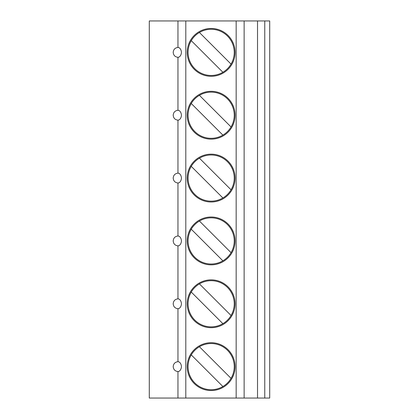 <?xml version="1.0" encoding="UTF-8"?>
<svg xmlns="http://www.w3.org/2000/svg" width="419" height="419" viewBox="0 0 419 419"><rect width="100%" height="100%" fill="white"/><g stroke="black" fill="none" stroke-linecap="round" stroke-linejoin="round"><path stroke-width="0.63" d="M199.423 346.733A23.092 23.092 0 0 0 199.695 386.679A23.092 23.092 0 0 0 234.242 366.625A23.092 23.092 0 0 0 199.423 346.733L231.042 378.352M211.914 312.705L191.258 292.048A23.092 23.092 0 0 0 222.877 323.667L211.914 312.705M199.423 283.883L231.042 315.502A23.092 23.092 0 0 0 199.423 283.883A23.092 23.092 0 0 0 191.258 292.048M235.069 303.775A23.92 23.92 0 0 1 211.15 327.695A23.92 23.92 0 0 1 187.23 303.775A23.92 23.92 0 0 1 211.15 279.855A23.92 23.92 0 0 1 235.069 303.775M222.877 386.517L191.258 354.898M264.761 398.05L269.71 398.05L269.71 20.95L257.523 20.95L257.523 398.05L264.761 398.05L264.761 20.95M177.955 47.394L177.955 20.95L149.29 20.95L149.29 398.05L257.523 398.05M177.955 361.697L178.981 361.89C180.4 362.734 181.228 364.31 181.469 366.625C181.228 368.94 180.4 370.516 178.981 371.36L177.955 371.553M235.069 366.625A23.92 23.92 0 0 1 211.15 390.545A23.92 23.92 0 0 1 187.23 366.625A23.92 23.92 0 0 1 211.15 342.705A23.92 23.92 0 0 1 235.069 366.625M222.877 323.667A23.092 23.092 0 0 0 231.042 315.502M222.877 260.817L191.258 229.198A23.092 23.092 0 0 0 222.877 260.817A23.092 23.092 0 0 0 222.604 220.871A23.092 23.092 0 0 0 199.423 221.033L231.042 252.652M219.315 178.075L231.042 189.802A23.092 23.092 0 0 0 199.423 158.183L219.315 178.075M187.23 240.925A23.92 23.92 0 0 1 211.15 217.005A23.92 23.92 0 0 1 235.069 240.925A23.92 23.92 0 0 1 211.15 264.845A23.92 23.92 0 0 1 187.23 240.925M177.955 298.847L178.981 299.04C180.4 299.884 181.228 301.46 181.469 303.775C181.228 306.09 180.4 307.666 178.981 308.51L177.955 308.703M211.914 187.005L191.258 166.348A23.092 23.092 0 0 0 222.877 197.967L211.914 187.005M222.877 135.117A23.092 23.092 0 0 0 222.604 95.171A23.092 23.092 0 0 0 188.058 115.225A23.092 23.092 0 0 0 222.877 135.117L191.258 103.498M222.877 197.967A23.092 23.092 0 0 0 231.042 189.802M236.164 398.05L236.164 20.95L257.523 20.95M199.423 221.033A23.092 23.092 0 0 0 191.258 229.198M177.955 235.997L178.981 236.19C180.4 237.034 181.228 238.61 181.469 240.925C181.228 243.24 180.4 244.816 178.981 245.66L177.955 245.853M211.914 61.305L191.258 40.648A23.092 23.092 0 0 0 222.877 72.267L211.914 61.305M177.955 173.147L178.981 173.34C180.4 174.184 181.228 175.76 181.469 178.075C181.228 180.39 180.4 181.966 178.981 182.81L177.955 183.003M187.23 178.075A23.92 23.92 0 0 1 211.15 154.155A23.92 23.92 0 0 1 235.069 178.075A23.92 23.92 0 0 1 211.15 201.995A23.92 23.92 0 0 1 187.23 178.075M235.069 52.375A23.92 23.92 0 0 1 211.15 76.295A23.92 23.92 0 0 1 187.23 52.375A23.92 23.92 0 0 1 211.15 28.455A23.92 23.92 0 0 1 235.069 52.375M199.423 32.483L231.042 64.102A23.092 23.092 0 0 0 199.423 32.483A23.092 23.092 0 0 0 191.258 40.648M236.164 20.95L185.8 20.95L185.8 398.05M235.069 115.225A23.92 23.92 0 0 1 211.15 139.145A23.92 23.92 0 0 1 187.23 115.225A23.92 23.92 0 0 1 211.15 91.305A23.92 23.92 0 0 1 235.069 115.225M199.423 95.333L231.042 126.952M222.877 72.267A23.092 23.092 0 0 0 231.042 64.102M199.423 158.183A23.092 23.092 0 0 0 191.258 166.348M177.955 20.95L185.8 20.95M177.955 110.297L178.981 110.49C180.4 111.334 181.228 112.91 181.469 115.225C181.228 117.54 180.4 119.116 178.981 119.96L177.955 120.153M177.955 47.447L178.981 47.64C180.4 48.484 181.228 50.06 181.469 52.375C181.228 54.69 180.4 56.266 178.981 57.11L177.955 57.303M173.251 365.991A4.745 4.515 90 0 0 173.251 367.259M173.251 303.141A4.745 4.515 90 0 0 173.251 304.409M244.13 20.95L244.13 398.05M173.251 240.291A4.745 4.515 90 0 0 173.251 241.559M173.251 177.441A4.745 4.515 90 0 0 173.251 178.709M173.251 114.591A4.745 4.515 90 0 0 173.251 115.859M177.955 398.05L177.955 371.606M177.955 361.644L177.955 308.756M177.955 298.794L177.955 245.906M177.955 235.944L177.955 183.056M177.955 173.094L177.955 120.206M177.955 110.244L177.955 57.356M173.251 51.741A4.745 4.515 90 0 0 173.251 53.009M178.237 183.061C175.121 182.721 173.445 181.06 173.209 178.075C173.445 175.09 175.121 173.429 178.237 173.089M178.237 57.361C175.121 57.021 173.445 55.36 173.209 52.375C173.445 49.39 175.121 47.729 178.237 47.389M178.237 308.761C175.121 308.421 173.445 306.76 173.209 303.775C173.445 300.79 175.121 299.129 178.237 298.789M178.237 120.211C175.121 119.871 173.445 118.21 173.209 115.225C173.445 112.24 175.121 110.579 178.237 110.239M178.237 245.911C175.121 245.571 173.445 243.91 173.209 240.925C173.445 237.94 175.121 236.279 178.237 235.939M178.237 371.611C175.121 371.271 173.445 369.61 173.209 366.625C173.445 363.64 175.121 361.979 178.237 361.639"/></g></svg>

